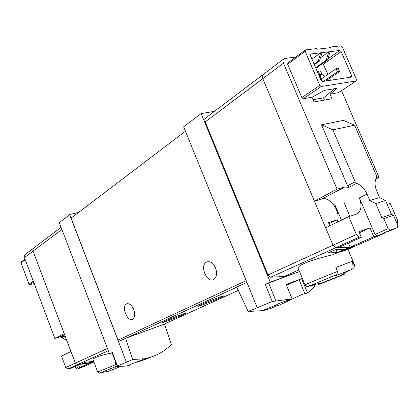 <?xml version="1.0" encoding="UTF-8"?>
<svg xmlns="http://www.w3.org/2000/svg" width="419" height="419" viewBox="0 0 419 419"><rect width="100%" height="100%" fill="white"/><g stroke="black" fill="none" stroke-linecap="round" stroke-linejoin="round"><path stroke-width="0.63" d="M132.676 359.56L144.723 358.722C155.025 356.663 163.908 351.939 171.361 344.533L164.494 324.076L125.648 338.29L132.676 359.56L117.472 365.939L112.329 352.52L109.49 353.793L59.283 222.672L69.601 214.549L126.386 362.095M126.816 366.038L129.665 364.876L129.853 365.127L128.355 365.74L126.816 366.038L117.886 366.431L117.21 366.206L117.472 365.939M129.665 364.876C130.084 364.389 131.938 363.629 135.222 362.603C141.444 360.869 146.64 359.073 150.798 357.224M277.017 305.65L270.842 308.452L263.006 310.626L248.226 311.458L272.266 301.512L292.122 298.888L286.161 284.428L301.617 278.687L286.496 285.234M314.475 284.747L314.659 285.936L314.187 284.81M292.122 298.888L285.239 301.271C280.662 302.743 277.671 303.964 276.262 304.938L275.739 305.603C276.016 308.101 303.817 292.3 304.974 293.923L307.509 292.886L309.992 291.085L312.6 288.623L314.659 285.936M93.783 361.634L88.964 363.31L77.415 364.677L75.336 363.132L33.054 251.128C32.588 249.588 32.954 248.451 34.164 247.713L34.646 247.535M89.603 362.77L81.925 363.792L85.099 362.362L92.809 361.34L89.603 362.77L89.294 361.948M356.386 234.504L332.985 245.215L325.668 227.836L348.776 216.618L356.386 234.504L359.261 237.117L335.808 247.734L332.985 245.215L335.808 247.734L349.75 247.273L352.698 246.665L340.993 251.866L350.53 248.394M299.501 271.543L291.582 274.414L284.239 276.425L270.664 277.216L268.013 274.948L205.231 121.887C204.514 119.813 204.844 118.378 206.227 117.577L262.928 74.692M340.401 275.597C346.324 273.324 346.34 273.408 340.448 275.859L328.04 280.866C317.393 285.051 315.554 285.679 322.53 282.752L340.401 275.597L349.399 270.339L335.163 275.87L336.892 274.534L337.515 271.444C321.897 277.598 304.294 284.93 305.058 284.941L298.27 268.579C296.029 265.19 315.916 258.502 332.759 254.794M335.127 249.782L328.004 252.987L337.195 252.479L344.339 249.295L335.127 249.782M337.515 271.444L335.829 267.427L352.468 261.22L351.756 269.522L353.102 268.5M353.489 268.197L353.992 267.605L354.134 265.154L352.468 261.22M314.114 284.82L310.364 286.177M349.399 270.339L351.756 269.522M109.49 353.793L112.067 352.824C100.031 355.501 93.673 357.726 92.987 359.497M117.477 366.363L115.026 367.337L115.854 366.557L116.011 364.493L114.911 361.618L115.372 361.44M102.273 372.538L102.686 372.47M299.517 271.585L270.271 282.134L201.151 113.565L183.648 126.8L246.906 282.359L236.698 287.088L248.226 311.458M214.46 111.349L201.151 113.565M270.271 282.134L265.248 284.365L291.582 274.414M257.182 307.625L246.906 282.359M286.266 284.684L292.095 282.563L286.423 285.061M125.648 338.29L118.488 341.569M164.547 321.368L162.352 322.593C162.902 323.033 186.408 313.711 186.497 313.014C187.639 312.05 170.816 318.445 164.547 321.368M200.57 304.823L197.894 306.315C198.543 306.797 223.348 296.903 223.495 296.102C224.704 295.055 207.52 301.586 200.57 304.823M78.583 212.423L69.601 214.549M119.368 341.166L118.048 340.139L71.083 218.116L185.449 131.226M215.57 267.992C217.325 273.24 216.764 277.027 213.894 279.358C207.211 283.909 199.318 265.814 206.363 262.168C209.919 260.77 212.988 262.713 215.57 267.992M133.729 309.468C135.248 314.088 134.908 317.314 132.718 319.142C127.643 322.604 121.096 306.692 126.465 304C129.178 303.016 131.597 304.838 133.729 309.468M112.329 352.52L112.014 352.683L117.2 366.206M129.853 365.127L129.728 364.802M289.597 299.915L289.445 299.548M304.974 293.923L299.114 279.766M307.509 292.886L301.617 278.687M268.013 274.948L332.985 245.215L262.818 78.667C262.001 76.42 262.294 74.901 263.698 74.111L264.269 73.954M329.832 225.815L328.475 222.609L336.75 219.98L337.62 222.033M341.459 220.169L334.812 204.493M349.881 216.267L343.737 201.827M315.497 99.251L316.46 101.492M321.871 74.058L319.603 74.388L318.241 71.214L320.509 70.895L321.871 74.058L319.158 75.949M319.603 74.388L318.744 74.985M318.241 71.214L317.382 71.817M339.594 71.502L337.415 71.817L336.075 68.711L338.253 68.407L339.594 71.502L325.699 81.003M337.415 71.817L323.531 81.333M336.075 68.711L321.357 78.877M120.541 366.562L108.652 371.145C107.023 371.826 106.892 371.904 108.27 371.386L120.536 366.562M322.656 282.71C317.764 284.742 317.319 285.004 321.31 283.49L341.81 275.288C351.698 271.166 333.508 278.211 322.656 282.71M340.747 251.28L340.993 251.866M336.069 249.803L337.195 252.479M336.75 219.98L328.973 223.783M54.91 338.61L24.449 257.585L33.054 251.128L64.217 333.676L54.91 338.61L61.289 336.42L64.767 336.211L61.834 337.745L60.708 336.614M24.449 257.585C23.993 256.072 24.365 254.956 25.559 254.223L33.489 248.226M25.02 259.099L21.327 261.859L21.008 262.807L28.979 284.061L30.027 284.653L34.175 283.454M93.814 361.717L89.352 363.137M93.914 361.979L83.554 366.683L77.347 369.029L82.391 366.793L79.641 367.542L89.378 363.21M92.133 362.461L91.95 361.979M61.892 229.481L33.054 251.128C32.588 249.588 32.954 248.451 34.164 247.713L61.08 227.36M65.773 367.505L67.82 369.024L69.496 368.977L79.118 364.635L77.415 364.677L75.336 363.132L70.958 351.531L61.493 356.129L65.773 367.505L107.437 348.435M79.641 367.542L78.625 364.86M77.347 369.029L75.865 368.186L75.195 366.405M70.292 351.855L70.434 350.148M61.834 337.745L66.736 340.348M305.132 50.081L287.905 62.939L287.664 64.269L301.858 97.59L303.314 98.695L312.014 97.229L314.02 101.917L331.948 98.784L329.973 94.191L338.452 92.651M295.814 57.036L284.328 58.508C282.919 59.294 282.642 60.839 283.49 63.143L337.086 189.142L344.444 187.068L322.033 198.962C331.01 196.171 342.229 214.402 336.567 222.547M321.541 124.789L332.864 129.832L355.129 181.794L356.616 183.333C361.026 185.03 364.483 188.613 366.997 194.081L369.778 200.56L375.764 203.529L381.809 217.581L383.83 218.608L388.146 228.633L390.194 230.183L397.463 227.622L397.793 225.265L393.52 215.366L391.498 214.36L385.506 200.481L379.541 197.564L376.781 191.169C374.586 185.659 374.507 181.181 376.55 177.729L376.513 175.823L354.657 125.229L343.386 120.368L321.541 124.789L347.587 185.764L349.069 187.288L344.444 187.068M376.325 178.085L378.996 177.337L341.522 90.64M329.973 94.191L336.609 88.723L336.467 88.393M321.242 86.503L319.76 85.356L305.126 51.265L305.351 49.919L316.801 48.588L317.073 49.222L330.512 47.677L330.245 47.054L340.919 45.833L342.313 46.965L356.511 79.589L356.197 80.961L321.242 86.503L303.314 98.695M336.609 88.723L336.813 88.435L336.483 88.388L324.584 90.336L312.014 97.229M339.767 50.49L341.166 51.616L351.641 75.713L351.421 77.059L322.52 81.49L321.048 80.343L310.306 55.355L310.537 54.004L339.767 50.49L327.841 58.974M330.245 47.054L329.177 47.829M313.061 99.67L323.52 97.868L324.474 100.094M384.726 233.079L347.011 249.714L347.272 249.226L353.468 246.477L350.232 247.189L373.785 236.714L377.063 236.007L375.031 234.493L359.376 197.915C362.346 206.237 361.241 211.7 356.061 214.298L348.776 216.618M396.374 228.109L387.198 231.985M347.272 249.226L346.969 248.514M346.827 249.274L347.011 249.714M359.261 237.117L361.367 237.306L358.973 231.686L370.024 227.926L359.434 232.775M348.503 243.109L350.232 247.189M270.664 277.216L335.808 247.734L337.892 247.896L361.367 237.306M283.553 59.089L263.698 74.111C262.294 74.901 262.001 76.42 262.818 78.667L314.423 201.146L321.745 199.035M375.895 178.934L378.996 177.337M397.28 224.081L397.6 220.378L390.267 203.409L387.193 204.388M337.086 189.142L314.423 201.146M370.024 227.926L373.785 236.714M393.52 215.366L383.83 218.608M330.476 80.275L329.633 78.316M327.92 74.346L322.897 63.311M315.874 68.302L327.506 60.037L330.141 51.642M327.506 60.037L326.181 60.205L315.622 67.716M320.504 57.785L328.81 51.799L326.181 60.205M314.35 64.756L319.488 61.069L322.101 52.6M319.488 61.069L318.141 61.242L314.088 64.149M311.946 59.163L320.75 52.763L318.141 61.242M319.886 75.446L322.483 81.496M324.212 76.907L322.887 73.828L321.834 73.98M320.043 75.808L322.887 73.828M354.657 125.229L332.864 129.832M391.498 214.36L381.809 217.581M385.506 200.481L375.764 203.529M379.541 197.564L369.778 200.56M323.52 97.868L334.608 88.697M354.134 265.154L354.621 265.054L348.042 249.52M100.9 372.753C99.471 373.277 99.298 373.303 100.382 372.826C99.717 373.528 98.832 373.25 97.721 371.993L116.011 364.493M67.82 369.024L108.306 350.698M272.266 301.512L265.248 284.365M126.742 337.887L236.745 287.193M163.473 324.447L238.28 290.425M118.048 340.139L246.215 280.657M275.911 300.858L268.595 282.998M283.49 63.143L205.231 121.887M108.442 371.229L100.382 372.826L115.854 366.557M308.342 286.418L336.892 274.534M30.027 284.653L33.688 282.16M60.797 336.85L61.923 336.258M75.865 368.186L79.301 366.651M61.048 336.499L64.578 334.64M28.979 284.061L33.295 281.112M21.008 262.807L25.234 259.665M356.197 80.961L338.159 92.809M390.194 230.183L377.063 236.007M355.129 181.794L347.587 185.764M356.616 183.333L349.069 187.288M366.997 194.081L359.376 197.915M388.146 228.633L375.031 234.493M319.76 85.356L301.858 97.59M305.126 51.265L287.664 64.269M351.641 75.713L349.074 77.431M341.166 51.616L323.51 64.128M310.683 53.967L310.233 54.297M135.222 362.603L144.723 358.722M261.838 310.835L276.262 304.943M285.239 301.271L290 299.323M349.75 247.273L332.775 254.831M298.831 269.93L284.239 276.425M97.721 371.993L92.971 359.502M88.964 363.31L93.631 361.236M126.528 337.965L236.74 287.172M126.465 304L127.486 303.66M206.363 262.168L208.044 261.629M275.733 305.603L275.576 305.221M107.662 371.564L108.27 371.386M305.058 284.941C307.08 286.926 306.43 286.648 309.84 285.585L322.53 282.752M354.008 267.615L354.621 265.054M319.22 284.155L321.31 283.49M343.795 274.325L341.81 275.288M61.289 336.42L64.594 334.681M77.285 369.045L82.313 366.814M344.732 186.994L322.033 198.962M356.286 80.94L338.248 92.788M390.115 230.199L376.985 236.023"/></g></svg>
